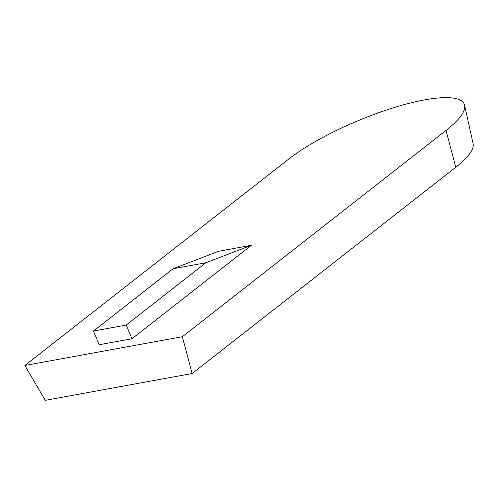 <?xml version="1.0" encoding="UTF-8"?>
<svg xmlns="http://www.w3.org/2000/svg" width="498" height="498" viewBox="0 0 498 498"><rect width="100%" height="100%" fill="white"/><g stroke="black" fill="none" stroke-linecap="round" stroke-linejoin="round"><path stroke-width="0.75" d="M251.434 245.271L205.861 262.751L126.206 325.07L93.456 331.046L173.105 268.727L218.684 251.253L251.434 245.271L131.964 338.752L126.206 325.07M205.861 262.751L173.105 268.727M45.262 400.336L24.9 365.464L288.541 159.186A105.165 25.796 157.2 0 1 394.783 107.356A105.165 25.796 157.2 0 1 464.578 105.159A105.165 25.796 157.2 0 1 446.015 130.439L182.374 336.716L192.147 373.519L45.262 400.336M182.374 336.716L24.9 365.464M131.964 338.752L99.208 344.728L93.456 331.046M464.578 105.159L473.1 143.667A98.094 24.066 157.2 0 1 455.788 167.247L192.147 373.519M446.015 130.439L455.788 167.247"/></g></svg>
